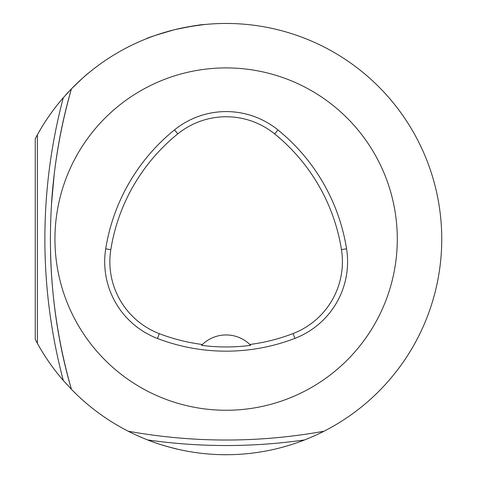 <?xml version="1.0" encoding="UTF-8"?>
<svg xmlns="http://www.w3.org/2000/svg" width="477" height="477" viewBox="0 0 477 477"><rect width="100%" height="100%" fill="white"/><g stroke="black" fill="none" stroke-linecap="round" stroke-linejoin="round"><path stroke-width="0.72" d="M54.938 239.084A171.177 171.177 0 0 1 311.702 90.845A171.177 171.177 0 0 1 311.702 387.33A171.177 171.177 0 0 1 54.938 239.084M105.715 248.839A191.718 191.718 0 0 1 174.546 129.851A82.163 82.163 0 0 1 277.93 129.929A191.718 191.718 0 0 1 346.558 248.797A82.163 82.163 0 0 1 294.929 338.366A191.718 191.718 0 0 1 157.47 338.479A82.163 82.163 0 0 1 105.715 248.839L110.813 249.65A186.561 186.561 0 0 1 177.79 133.87A77.006 77.006 0 0 1 274.68 133.936A186.561 186.561 0 0 1 341.46 249.602A77.006 77.006 0 0 1 293.075 333.548A186.561 186.561 0 0 1 249.823 344.483L250.675 345.336A34.237 34.237 0 0 0 249.954 344.615M110.813 249.65A77.006 77.006 0 0 0 159.318 333.661A186.561 186.561 0 0 0 202.391 344.501L201.538 345.348A187.515 187.515 0 0 0 250.675 345.336M202.391 344.501A34.237 34.237 0 0 1 249.823 344.483M202.26 344.627A34.237 34.237 0 0 0 201.538 345.348M155.633 35.298L149.379 37.564M148.77 37.796L152.354 36.461M167.105 31.691L169.556 31.005M185.595 27.308L200.257 25.001M200.638 24.959C195.803 25.341 187.175 26.903 174.761 29.657C157.285 34.654 147.584 37.772 145.664 39.025L150.982 36.962M323.984 431.232A215.634 215.634 0 0 0 399.643 111.081A215.634 215.634 0 0 0 71.431 88.853C43.461 184.712 43.383 293.641 71.431 389.321A215.634 215.634 0 0 0 128.247 431.232C193.59 442.96 258.838 442.96 323.984 431.232C318.743 433.951 312.286 436.854 304.6 439.931A215.634 215.634 0 0 1 147.626 439.931C139.91 436.837 133.447 433.939 128.247 431.232M166.39 31.899L174.385 29.753M190.073 26.491L203.864 24.607C201.98 24.369 192.279 26.05 174.761 29.657M67.651 92.842L65.856 94.816M68.044 92.419L69.177 91.208M50.52 252.78A545.891 545.891 0 0 0 71.431 389.321L63.31 380.479A551.364 551.364 0 0 1 63.31 97.696L71.431 88.853C81.394 79.176 87.142 73.863 88.674 72.933L88.454 73.112M87.846 73.619L86.611 74.656M84.089 76.833L82.145 78.556M79.82 80.667L77.769 82.593M75.491 84.787L73.315 86.933M169.138 447.056L177.73 449.221C178.374 449.501 160.016 445.029 147.626 439.931A215.634 215.634 0 0 1 143.696 438.345M144.597 438.721L137.316 435.59M138.402 436.073L140.113 436.831M143.553 438.285L145.592 439.12M149.343 440.593L152.539 441.78M155.991 443.002L159.461 444.159M162.83 445.226L166.187 446.228M37.391 343.398L35.25 339.433L35.25 138.741L37.391 134.776L37.391 343.398A215.634 215.634 0 0 0 63.31 380.479M63.31 97.696A215.634 215.634 0 0 0 37.391 134.776M52.124 283.094L51.772 278.496M51.427 204.854L54.241 174.039L51.427 204.854A545.891 545.891 0 0 1 71.431 88.853M177.79 133.87L174.546 129.851M274.68 133.936L277.93 129.929M341.46 249.602L346.558 248.797M293.075 333.548L294.929 338.366M159.318 333.661L157.47 338.479M304.6 439.931A552.909 552.909 0 0 1 147.626 439.931"/></g></svg>
